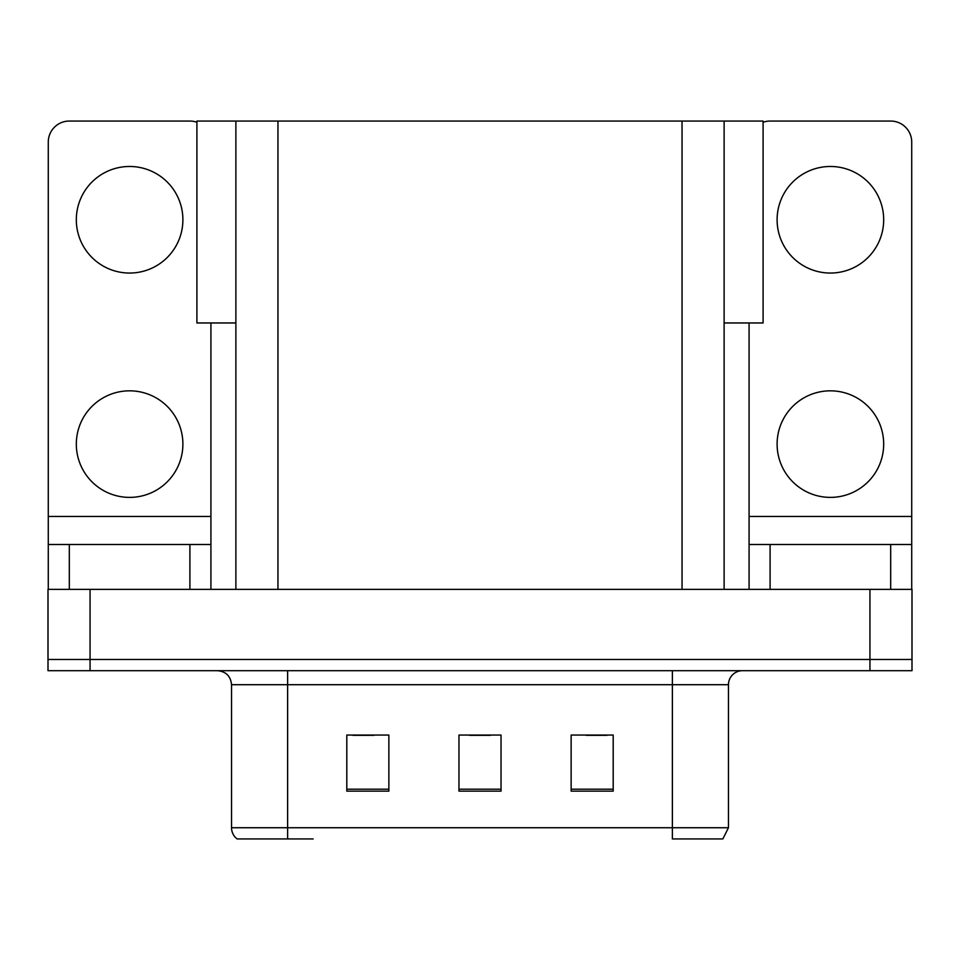 <?xml version="1.0" encoding="UTF-8"?>
<svg xmlns="http://www.w3.org/2000/svg" width="960" height="960" viewBox="0 0 960 960"><rect width="100%" height="100%" fill="white"/><g stroke="black" fill="none" stroke-linecap="round" stroke-linejoin="round"><path stroke-width="1.44" d="M235.884 322.956L196.908 322.956L196.908 121.056L763.092 121.056L763.092 322.956L724.116 322.956M90.06 670.692L912 670.692L912 659.472L48 659.472L48 589.368L90.06 589.368L90.06 659.472L48 659.472L48 670.692L90.06 670.692L90.06 659.472L912 659.472L912 589.368L90.06 589.368M235.884 121.056L235.884 589.368M724.116 121.056L724.116 589.368M242.76 838.944L237.144 838.944A14.016 14.016 0 0 1 231.54 827.736L231.54 684.708C230.712 676.2 226.032 671.52 217.524 670.692M722.088 838.944L672.372 838.944L672.372 827.736L728.46 827.736L728.46 684.708A14.016 14.016 0 0 1 742.476 670.692M613.2 791.136L613.2 735.048L571.14 735.048L571.14 791.136L613.2 791.136M388.86 791.136L388.86 735.048L346.8 735.048L346.8 791.136L388.86 791.136M501.036 791.136L501.036 735.048L458.964 735.048L458.964 791.136L501.036 791.136M313.14 838.944L243.444 838.944M352.968 735.336L374.004 735.336M585.996 735.336L607.032 735.336M469.488 735.336L490.512 735.336M129.6 273.048A53.28 53.28 0 0 1 76.32 219.768A53.28 53.28 0 0 1 129.6 166.476A53.28 53.28 0 0 1 182.892 219.768A53.28 53.28 0 0 1 129.6 273.048M129.6 497.388A53.28 53.28 0 0 1 76.32 444.108A53.28 53.28 0 0 1 129.6 390.828A53.28 53.28 0 0 1 182.892 444.108A53.28 53.28 0 0 1 129.6 497.388M189.9 589.368L189.9 544.5L69.312 544.5L69.312 589.368M196.908 122.256A21.036 21.036 0 0 0 189.9 121.056L69.312 121.056A21.036 21.036 0 0 0 48.276 142.08L48.276 516.456L210.924 516.456L210.924 589.368M210.924 322.956L210.924 516.456M48.276 589.368L48.276 544.5L69.312 544.5M189.9 544.5L210.924 544.5M48.276 544.5L48.276 516.456M830.4 273.048A53.28 53.28 0 0 1 777.108 219.768A53.28 53.28 0 0 1 830.4 166.476A53.28 53.28 0 0 1 883.68 219.768A53.28 53.28 0 0 1 830.4 273.048M830.4 497.388A53.28 53.28 0 0 1 777.108 444.108A53.28 53.28 0 0 1 830.4 390.828A53.28 53.28 0 0 1 883.68 444.108A53.28 53.28 0 0 1 830.4 497.388M890.688 589.368L890.688 544.5L770.1 544.5L770.1 589.368M749.076 322.956L749.076 516.456L911.724 516.456L911.724 142.08A21.036 21.036 0 0 0 890.688 121.056L770.1 121.056A21.036 21.036 0 0 0 763.092 122.256M749.076 589.368L749.076 544.5L770.1 544.5M890.688 544.5L911.724 544.5L911.724 589.368M911.724 516.456L911.724 544.5M749.076 544.5L749.076 516.456M869.94 589.368L869.94 670.692M277.956 121.056L277.956 589.368M682.044 121.056L682.044 589.368M672.372 670.692L672.372 684.708L231.54 684.708M728.46 684.708L672.372 684.708L672.372 827.736L287.628 827.736L287.628 838.944M231.54 827.736L287.628 827.736L287.628 670.692M501.036 789.192L458.964 789.192M388.86 789.192L346.8 789.192M613.2 789.192L571.14 789.192M722.856 838.944L728.46 827.736"/></g></svg>
